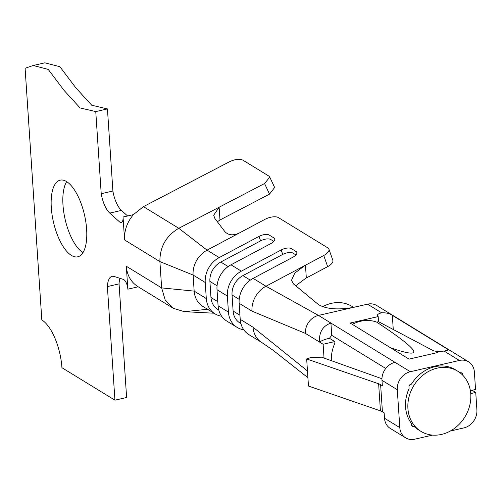 <?xml version="1.0" encoding="UTF-8"?>
<svg xmlns="http://www.w3.org/2000/svg" width="502" height="502" viewBox="0 0 502 502"><rect width="100%" height="100%" fill="white"/><g stroke="black" fill="none" stroke-linecap="round" stroke-linejoin="round"><path stroke-width="0.75" d="M253.133 278.378L265.972 286.24L323.746 255.493A10.486 4.543 -19.3 0 0 328.948 249.205A10.486 4.543 -19.3 0 0 327.862 247.906L278.397 217.598A10.486 4.543 -19.3 0 0 264.861 219.405L207.088 250.153L178.781 228.291C166.068 235.865 159.774 246.971 159.9 261.598L193.101 275.046A23.594 20.049 -58.5 0 1 207.088 250.153L219.217 257.589L259.026 236.398A7.863 3.407 160.7 0 1 269.185 235.043L273.891 237.929A7.863 3.407 160.7 0 1 274.707 238.902A7.863 3.407 160.7 0 1 270.804 243.621L230.995 264.805L241.355 271.155L281.17 249.971A7.863 3.407 160.7 0 1 291.323 248.609L296.036 251.496A7.863 3.407 160.7 0 1 296.851 252.468A7.863 3.407 160.7 0 1 292.948 257.187L253.133 278.378A23.594 20.049 121.5 0 0 239.147 303.264L251.985 311.133L305.429 333.41A15.725 13.366 -58.5 0 1 318.469 315.419L367.527 304.156A15.725 13.366 -58.5 0 1 376.726 305.523L468.586 361.816A15.725 13.366 -58.5 0 1 474.384 372.013L475.532 389.37M238.939 233.204C232.991 235.796 228.291 235.25 224.821 231.56L214.919 218.533L213.676 215.251L219.136 207.232L178.781 228.291L143.453 206.636L133.4 214.643C127.075 222.204 124.132 230.638 124.571 239.943L159.9 261.598L161.644 287.903L194.167 291.116L193.101 275.046L205.23 282.475A23.594 20.049 -58.5 0 1 219.217 257.589M323.746 255.493L327.655 266.644A10.486 4.543 -19.3 0 0 332.857 260.356M327.655 266.644L306.314 278.001L305.467 265.225M217.391 221.777L219.983 219.976L269.53 194.123L274.638 187.484M219.983 219.976L219.136 207.232L264.554 183.537L269.787 177.15L268.746 176.001L242.836 160.125C239.404 158.632 234.861 159.222 229.226 161.882L143.453 206.636M221.639 316.216A23.594 20.049 -58.5 0 1 214.994 313.838L202.864 306.402A23.594 20.049 -58.5 0 1 194.167 291.116L206.297 298.552L205.23 282.475M119.947 278.321A20.576 8.333 -102.9 0 0 119.062 283.887L126.611 397.502L114.933 400.182L107.384 286.567A20.576 8.333 77.1 0 1 112.078 276.345A20.576 8.333 77.1 0 1 113.941 276.414L123.316 279.388A7.863 3.181 77.1 0 1 127.841 289.177L138.194 286.799C131.072 282.319 127.106 275.472 126.316 266.248L161.644 287.903L165.139 299.838L173.303 308.31L184.322 311.673L207.564 309.282M184.322 311.673L213.971 313.21M138.194 286.799L173.303 308.31M214.994 313.838A23.594 20.049 -58.5 0 1 206.297 298.552M218.765 309.998L217.73 309.37A18.348 15.593 -58.5 0 1 210.965 297.479L209.899 281.409A18.348 15.593 -58.5 0 1 220.78 262.044L260.594 240.86L259.026 236.398M243.777 329.783A23.594 20.049 -58.5 0 1 237.132 327.404L226.772 321.054A23.594 20.049 -58.5 0 1 218.075 305.768L217.008 289.698A23.594 20.049 -58.5 0 1 230.995 264.805M260.594 240.86A7.863 3.407 -19.3 0 1 270.747 239.498L273.816 241.38M237.132 327.404A23.594 20.049 -58.5 0 1 228.435 312.118L227.368 296.048A23.594 20.049 -58.5 0 1 241.355 271.155M253.052 327.204L240.213 319.335A23.594 20.049 121.5 0 0 248.91 334.627L261.749 342.489A23.594 20.049 -58.5 0 1 253.052 327.204L307.952 371.329M240.213 319.335L239.147 303.264M240.904 323.57L239.874 322.937A18.348 15.593 -58.5 0 1 233.11 311.045L232.043 294.975A18.348 15.593 -58.5 0 1 242.918 275.617L282.733 254.426A7.863 3.407 -19.3 0 1 292.886 253.071L295.954 254.947M353.508 307.368C338.078 310.067 326.413 309.15 318.519 304.626L293.582 283.975L291.474 280.298L294.781 273.144L304.62 265.683M324.041 358.064L323.119 344.253L319.567 342.069C318.877 332.368 322.661 326.024 330.912 323.05L395.018 362.331A15.725 13.366 121.5 0 0 381.984 380.321L382.342 385.743L380.623 384.689L382.417 411.772L384.143 412.826L384.501 418.241A15.725 13.366 121.5 0 0 390.299 428.432L405.61 437.819A15.725 13.366 121.5 0 0 414.809 439.181L432.58 435.102M393.267 329.507L392.332 315.356C389.709 313.468 386.151 312.62 381.658 312.821A7.863 2.654 -3.8 0 0 377.341 315.507A7.863 2.654 -3.8 0 0 378.182 316.593L378.521 321.694M392.332 315.356L447.684 349.279L448.499 350.001L444.075 351.074L438.083 351.601M395.018 362.331L410.329 371.718L459.386 360.455A15.725 13.366 -58.5 0 1 468.586 361.816M438.089 351.626L437.154 352.743M437.066 352.68L409.036 359.118M409.124 359.168L350.164 323.037L378.182 316.593M251.985 311.133A23.594 20.049 -58.5 0 1 265.972 286.24L318.469 315.419L330.912 323.05L331.728 335.355L329.444 338.285L334.803 341.567L323.119 344.253M450.338 431.023L463.867 427.917A15.725 13.366 121.5 0 0 476.9 409.927L475.733 392.326M460.064 372.798L460.202 372.766A2.623 2.228 -58.5 0 1 461.733 372.992A2.623 2.228 -58.5 0 1 462.7 374.693L462.731 375.176M410.329 371.718A15.725 13.366 121.5 0 0 397.289 389.709L399.812 427.622A15.725 13.366 121.5 0 0 405.61 437.819M472.175 390.267L475.739 392.445L470.744 393.593M411.558 425.382L413.993 426.869M414.169 426.819A2.623 2.228 -58.5 0 1 412.456 426.644A2.623 2.228 -58.5 0 1 411.489 424.943L411.383 423.362A35.265 29.976 121.5 0 1 409.08 388.611L408.973 387.023A2.623 2.228 -58.5 0 1 411.326 383.992M381.959 378.753L321.594 357.192L310.807 357.524L306.666 358.955L378.633 383.779L380.428 410.862A15.725 5.302 176.2 0 1 382.417 411.772M378.633 383.779A15.725 5.302 176.2 0 1 380.623 384.689M306.666 358.955L308.466 386.038L380.428 410.862M305.473 278.453L295.822 285.707M385.749 368.462L331.728 335.355M329.444 338.285A21.166 7.141 -3.8 0 0 319.567 342.069L305.429 333.41M475.545 389.496L470.38 390.675M457.774 371.216A35.265 29.976 121.5 0 0 413.792 385.624A35.265 29.976 121.5 0 0 420.921 431.356A35.265 29.976 121.5 0 0 441.547 434.412A35.265 29.976 121.5 0 0 469.652 405.779A35.265 29.976 121.5 0 0 457.774 371.216L455.421 369.773A35.265 29.976 121.5 0 0 411.464 384.13M414.288 426.625A35.265 29.976 121.5 0 0 418.561 429.913L420.921 431.356M334.803 341.567L334.903 343.155A35.265 29.976 121.5 0 0 331.339 360.674M390.569 347.798C425.564 359.896 420.946 351.337 376.732 322.127A35.265 29.976 121.5 0 0 352.329 324.367M376.732 322.127L378.546 321.707L433.552 350.835L438.089 351.657M124.571 239.943L123.046 217.015L133.4 214.643M123.046 217.015A7.863 3.181 77.1 0 1 121.327 222.505A7.863 3.181 77.1 0 1 119.495 221.853L109.737 213.105A20.576 8.333 77.1 0 1 101.216 193.709L95.763 111.595L80.075 107.93L64.087 90.435L48.223 69.408L33.182 65.498L44.86 62.819L59.907 66.728L75.771 87.756L91.759 105.251L107.441 108.909L112.894 191.03A20.576 8.333 -102.9 0 0 121.415 210.42L127.602 215.973M66.659 181.642A39.319 15.92 -102.9 0 0 65.134 219.368A39.319 15.92 -102.9 0 0 82.962 252.65M127.841 289.177L126.316 266.248M33.182 65.498L25.1 68.285L41.817 319.943A39.319 15.92 77.1 0 1 61.934 367.702L114.933 400.182M71.422 255.418A39.319 15.92 77.1 0 1 52.076 214.787A39.319 15.92 77.1 0 1 60.171 180.162A39.319 15.92 77.1 0 1 84.487 214.925A39.319 15.92 77.1 0 1 77.766 256.811A39.319 15.92 77.1 0 1 71.422 255.418M95.763 111.595L107.441 108.909M101.216 193.709L112.894 191.03M109.737 213.105L121.415 210.42M107.384 286.567L119.062 283.887M353.577 307.362L352.021 306.402A35.265 29.976 121.5 0 0 322.629 306.716M269.53 194.123L264.554 183.537M210.965 297.479L217.799 301.664M217.065 285.795L209.899 281.409M220.78 262.044L228.159 266.568M217.008 289.698L227.368 296.048M218.075 305.768L228.435 312.118M262.119 342.715A23.594 20.049 -58.5 0 1 261.749 342.489L273.17 350.321L307.908 377.686M282.733 254.426L281.17 249.971M233.11 311.045L239.943 315.231M239.209 299.368L232.043 294.975M242.918 275.617L250.303 280.141M367.527 304.156L381.658 312.821M444.075 351.074L459.386 360.455M447.753 350.371L447.684 349.279M462.7 374.693L461.363 373.871M381.984 380.321L397.289 389.709M384.501 418.241L399.812 427.622M332.839 260.287L328.929 249.136M274.644 187.491L269.668 176.899M291.518 280.7L291.493 280.298"/></g></svg>
